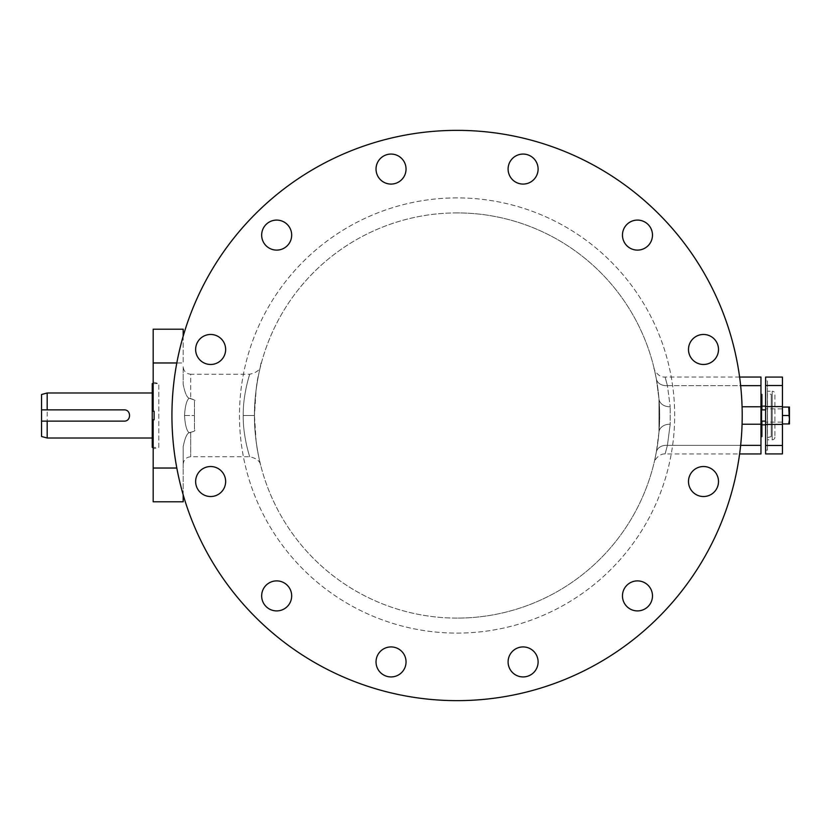 <?xml version="1.0" encoding="UTF-8"?>
<svg xmlns="http://www.w3.org/2000/svg" width="831" height="831" viewBox="0 0 831 831"><rect width="100%" height="100%" fill="white"/><g stroke="black" fill="none" stroke-linecap="round" stroke-linejoin="round"><path stroke-width="0.62" stroke-dasharray="4.16 3.12" d="M457.071 700.637A285.137 285.137 0 0 1 171.934 415.5A285.137 285.137 0 0 1 457.071 130.363A285.137 285.137 0 0 1 742.208 415.5A285.137 285.137 0 0 1 457.071 700.637A285.137 285.137 0 0 0 742.208 415.5A285.137 285.137 0 0 0 457.071 130.363A285.137 285.137 0 0 1 742.208 415.5A285.137 285.137 0 0 1 457.071 700.637A285.137 285.137 0 0 1 171.934 415.5A285.137 285.137 0 0 1 457.071 130.363A285.137 285.137 0 0 0 171.934 415.5A285.137 285.137 0 0 0 457.071 700.637M538.104 169.067A15.01 15.01 0 0 0 523.104 154.067A15.01 15.01 0 0 0 508.094 169.067A15.01 15.01 0 0 0 523.104 184.077A15.01 15.01 0 0 0 538.104 169.067A15.01 15.01 0 0 0 523.104 154.067A15.01 15.01 0 0 0 508.094 169.067A15.01 15.01 0 0 0 523.104 184.077A15.01 15.01 0 0 0 538.104 169.067A15.01 15.01 0 0 0 523.104 154.067A15.01 15.01 0 0 0 508.094 169.067A15.01 15.01 0 0 0 523.104 184.077A15.01 15.01 0 0 0 538.104 169.067M652.48 235.1A15.01 15.01 0 0 0 637.47 220.09A15.01 15.01 0 0 0 622.461 235.1A15.01 15.01 0 0 0 637.47 250.11A15.01 15.01 0 0 0 652.48 235.1A15.01 15.01 0 0 0 637.47 220.09A15.01 15.01 0 0 0 622.461 235.1A15.01 15.01 0 0 0 637.47 250.11A15.01 15.01 0 0 0 652.48 235.1A15.01 15.01 0 0 0 637.47 220.09A15.01 15.01 0 0 0 622.461 235.1A15.01 15.01 0 0 0 637.47 250.11A15.01 15.01 0 0 0 652.48 235.1M718.503 349.467A15.01 15.01 0 0 0 703.504 334.467A15.01 15.01 0 0 0 688.494 349.467A15.01 15.01 0 0 0 703.504 364.477A15.01 15.01 0 0 0 718.503 349.467A15.01 15.01 0 0 0 703.504 334.467A15.01 15.01 0 0 0 688.494 349.467A15.01 15.01 0 0 0 703.504 364.477A15.01 15.01 0 0 0 718.503 349.467A15.01 15.01 0 0 0 703.504 334.467A15.01 15.01 0 0 0 688.494 349.467A15.01 15.01 0 0 0 703.504 364.477A15.01 15.01 0 0 0 718.503 349.467M703.504 496.533A15.01 15.01 0 0 0 718.503 481.533A15.01 15.01 0 0 0 703.504 466.523A15.01 15.01 0 0 0 688.494 481.533A15.01 15.01 0 0 0 703.504 496.533A15.01 15.01 0 0 0 718.503 481.533A15.01 15.01 0 0 0 703.504 466.523A15.01 15.01 0 0 0 688.494 481.533A15.01 15.01 0 0 0 703.504 496.533A15.01 15.01 0 0 0 718.503 481.533A15.01 15.01 0 0 0 703.504 466.523A15.01 15.01 0 0 0 688.494 481.533A15.01 15.01 0 0 0 703.504 496.533M637.47 610.91A15.01 15.01 0 0 0 652.48 595.9A15.01 15.01 0 0 0 637.47 580.89A15.01 15.01 0 0 0 622.461 595.9A15.01 15.01 0 0 0 637.47 610.91A15.01 15.01 0 0 0 652.48 595.9A15.01 15.01 0 0 0 637.47 580.89A15.01 15.01 0 0 0 622.461 595.9A15.01 15.01 0 0 0 637.47 610.91A15.01 15.01 0 0 0 652.48 595.9A15.01 15.01 0 0 0 637.47 580.89A15.01 15.01 0 0 0 622.461 595.9A15.01 15.01 0 0 0 637.47 610.91M523.104 676.933A15.01 15.01 0 0 0 538.104 661.933A15.01 15.01 0 0 0 523.104 646.923A15.01 15.01 0 0 0 508.094 661.933A15.01 15.01 0 0 0 523.104 676.933A15.01 15.01 0 0 0 538.104 661.933A15.01 15.01 0 0 0 523.104 646.923A15.01 15.01 0 0 0 508.094 661.933A15.01 15.01 0 0 0 523.104 676.933A15.01 15.01 0 0 0 538.104 661.933A15.01 15.01 0 0 0 523.104 646.923A15.01 15.01 0 0 0 508.094 661.933A15.01 15.01 0 0 0 523.104 676.933M376.028 661.933A15.01 15.01 0 0 0 391.037 676.933A15.01 15.01 0 0 0 406.047 661.933A15.01 15.01 0 0 0 391.037 646.923A15.01 15.01 0 0 0 376.028 661.933A15.01 15.01 0 0 0 391.037 676.933A15.01 15.01 0 0 0 406.047 661.933A15.01 15.01 0 0 0 391.037 646.923A15.01 15.01 0 0 0 376.028 661.933A15.01 15.01 0 0 0 391.037 676.933A15.01 15.01 0 0 0 406.047 661.933A15.01 15.01 0 0 0 391.037 646.923A15.01 15.01 0 0 0 376.028 661.933M261.661 595.9A15.01 15.01 0 0 0 276.671 610.91A15.01 15.01 0 0 0 291.681 595.9A15.01 15.01 0 0 0 276.671 580.89A15.01 15.01 0 0 0 261.661 595.9A15.01 15.01 0 0 0 276.671 610.91A15.01 15.01 0 0 0 291.681 595.9A15.01 15.01 0 0 0 276.671 580.89A15.01 15.01 0 0 0 261.661 595.9A15.01 15.01 0 0 0 276.671 610.91A15.01 15.01 0 0 0 291.681 595.9A15.01 15.01 0 0 0 276.671 580.89A15.01 15.01 0 0 0 261.661 595.9M195.638 481.533A15.01 15.01 0 0 0 210.638 496.533A15.01 15.01 0 0 0 225.648 481.533A15.01 15.01 0 0 0 210.638 466.523A15.01 15.01 0 0 0 195.638 481.533A15.01 15.01 0 0 0 210.638 496.533A15.01 15.01 0 0 0 225.648 481.533A15.01 15.01 0 0 0 210.638 466.523A15.01 15.01 0 0 0 195.638 481.533A15.01 15.01 0 0 0 210.638 496.533A15.01 15.01 0 0 0 225.648 481.533A15.01 15.01 0 0 0 210.638 466.523A15.01 15.01 0 0 0 195.638 481.533M210.638 334.467A15.01 15.01 0 0 0 195.638 349.467A15.01 15.01 0 0 0 210.638 364.477A15.01 15.01 0 0 0 225.648 349.467A15.01 15.01 0 0 0 210.638 334.467A15.01 15.01 0 0 0 195.638 349.467A15.01 15.01 0 0 0 210.638 364.477A15.01 15.01 0 0 0 225.648 349.467A15.01 15.01 0 0 0 210.638 334.467A15.01 15.01 0 0 0 195.638 349.467A15.01 15.01 0 0 0 210.638 364.477A15.01 15.01 0 0 0 225.648 349.467A15.01 15.01 0 0 0 210.638 334.467M276.671 220.09A15.01 15.01 0 0 0 261.661 235.1A15.01 15.01 0 0 0 276.671 250.11A15.01 15.01 0 0 0 291.681 235.1A15.01 15.01 0 0 0 276.671 220.09A15.01 15.01 0 0 0 261.661 235.1A15.01 15.01 0 0 0 276.671 250.11A15.01 15.01 0 0 0 291.681 235.1A15.01 15.01 0 0 0 276.671 220.09A15.01 15.01 0 0 0 261.661 235.1A15.01 15.01 0 0 0 276.671 250.11A15.01 15.01 0 0 0 291.681 235.1A15.01 15.01 0 0 0 276.671 220.09M391.037 154.067A15.01 15.01 0 0 0 376.028 169.067A15.01 15.01 0 0 0 391.037 184.077A15.01 15.01 0 0 0 406.047 169.067A15.01 15.01 0 0 0 391.037 154.067A15.01 15.01 0 0 0 376.028 169.067A15.01 15.01 0 0 0 391.037 184.077A15.01 15.01 0 0 0 406.047 169.067A15.01 15.01 0 0 0 391.037 154.067A15.01 15.01 0 0 0 376.028 169.067A15.01 15.01 0 0 0 391.037 184.077A15.01 15.01 0 0 0 406.047 169.067A15.01 15.01 0 0 0 391.037 154.067M457.071 212.902A202.598 202.598 0 0 0 254.473 415.5A202.598 202.598 0 0 0 457.071 618.098A202.598 202.598 0 0 0 659.669 415.5A202.598 202.598 0 0 0 457.071 212.902A202.598 202.598 0 0 0 254.473 415.5A202.598 202.598 0 0 0 457.071 618.098A202.598 202.598 0 0 0 659.669 415.5A202.598 202.598 0 0 0 457.071 212.902A202.598 202.598 0 0 0 254.473 415.5A202.598 202.598 0 0 0 457.071 618.098A202.598 202.598 0 0 0 659.669 415.5A202.598 202.598 0 0 0 457.071 212.902A202.598 202.598 0 0 1 659.669 415.5A202.598 202.598 0 0 1 457.071 618.098M183.184 366.731L183.184 384.338L183.184 366.731C183.63 371.28 186.134 373.784 190.694 374.23L190.694 398.309C187.764 399.296 185.261 394.632 183.184 384.338C185.261 394.642 187.764 399.296 190.694 398.309L189.115 398.309C194.288 399.773 196.064 400.646 194.444 400.906L194.444 430.105C195.836 430.603 194.059 431.466 189.115 432.691C193.976 431.549 195.752 430.676 194.444 430.063L194.444 400.719C193 400.802 198.058 400.376 189.115 398.309L189.032 398.309C186.632 400.334 185.126 406.058 184.513 415.5C185.126 406.068 186.632 400.334 189.032 398.309L190.694 398.309L190.694 374.23L249.767 374.23C256.384 372.766 260.02 369.951 260.674 365.765C260.955 365.401 258.94 370.127 256.104 389.874L254.473 415.5C254.089 440.274 260.768 466.118 260.674 465.256C260.768 466.118 254.089 440.243 254.473 415.5C254.089 390.726 260.768 364.882 260.674 365.744C260.768 364.882 254.089 390.757 254.473 415.5L243.213 415.5C242.912 393.987 250.017 373.244 249.767 374.23C250.017 373.244 242.912 393.998 243.213 415.5C242.912 393.987 250.017 373.244 249.767 374.23C250.017 373.244 242.912 393.998 243.213 415.5C242.912 437.013 250.017 457.756 249.767 456.77C250.017 457.756 242.912 437.002 243.213 415.5C242.912 437.013 250.017 457.756 249.767 456.77C250.017 457.756 242.912 437.002 243.213 415.5L254.473 415.5C255.179 395.421 256.613 381.595 258.773 373.992L261.027 362.97M658.993 432.058L656.345 452.054L658.993 432.058L658.993 398.942L658.993 432.058A11.26 8.726 -175.3 0 1 670.212 424.236L667.418 445.354C664.343 456.811 664.343 456.811 667.418 445.354C664.343 456.811 664.343 456.811 667.418 445.354L670.212 424.236L670.212 406.764L670.212 424.236A11.26 8.726 4.7 0 0 658.993 432.058L659.669 415.791L658.993 432.058M739.6 377.045L665.06 377.045C657.207 377.876 652.813 366.627 654.122 368.403L656.345 378.946L658.993 398.942L656.345 378.946C653.446 364.975 653.446 364.975 656.345 378.946A11.26 8.684 169.6 0 0 667.418 385.646L670.212 406.764L667.418 385.646C664.343 374.189 664.343 374.189 667.418 385.646C664.343 374.189 664.343 374.189 667.418 385.646L760.967 385.646L760.967 377.045M740.639 445.354L667.418 445.354A11.26 8.684 10.4 0 0 656.345 452.054C653.446 466.025 653.446 466.025 656.345 452.054A11.26 8.684 -169.6 0 1 667.418 445.354L760.967 445.354L760.967 385.646M658.993 398.942A11.26 8.726 175.3 0 0 670.212 406.764A11.26 8.726 -4.7 0 1 658.993 398.942L659.669 415.209L658.993 398.942M656.345 378.946A11.26 8.684 -10.4 0 0 667.418 385.646L740.639 385.646M760.967 453.955L760.967 445.354M760.967 394.143L760.967 436.857L760.967 394.143M760.967 415.5L760.967 421.13L760.967 415.5M761.892 436.607L761.892 394.393M761.892 421.13L761.892 409.87M761.892 424.88L761.892 406.12L761.892 424.88M765.621 424.88L767.512 424.88L767.512 406.12L765.621 406.12M767.512 424.88L767.512 406.12M767.512 393.395L767.512 437.605L771.261 436.607L771.261 394.393L767.512 393.395L767.512 437.605M771.261 436.607L771.261 394.393M782.428 415.5L782.428 407.065L782.428 423.935L782.428 407.065L782.428 423.935L782.428 415.5L788.692 415.5L789.45 419.717L788.692 423.935L789.45 423.935L788.692 423.935L789.45 423.935L789.45 419.717L789.45 423.935L789.45 419.717L788.692 423.935L789.45 419.717L788.692 407.065L789.45 411.283L788.692 415.5L782.428 415.5L788.692 415.5M765.621 415.5L765.621 408.894L765.621 415.5M765.621 377.077L765.621 453.923M765.621 450.163L765.621 380.837L765.621 450.163L767.418 450.163L767.418 380.837L765.621 380.837M782.428 377.077L782.428 453.923M782.428 423.935L788.692 423.935M782.428 407.065L789.45 407.065L788.692 407.065L789.45 411.283L789.45 407.065L789.45 411.283L789.45 407.065L782.428 407.065L788.692 407.065M767.418 450.163L767.418 380.837M767.418 439.807L767.418 391.193L767.418 439.807L772.217 439.807L772.217 391.193L767.418 391.193M774.918 437.106A2.701 2.701 0 0 1 772.217 439.807L772.217 391.193A2.701 2.701 0 0 1 774.918 393.894L774.918 437.106L774.918 393.894M189.115 432.691L190.694 432.691C187.764 431.705 185.261 436.358 183.184 446.663L183.184 468.03L183.184 446.663C185.261 436.368 187.764 431.705 190.694 432.691L190.694 456.77L190.694 432.691L189.115 432.691M184.513 415.5C185.126 424.942 186.632 430.666 189.032 432.691C186.632 430.666 185.126 424.942 184.513 415.5L194.444 415.5L184.513 415.5M183.184 494.819L183.184 468.03L183.184 501.789L153.174 501.789L153.174 419.748L154.109 419.748L153.174 419.748L154.109 419.748L154.109 411.252L154.109 419.748L154.109 411.252L153.174 411.252L154.109 411.252L153.174 411.252L153.174 362.97L183.184 362.97L183.184 336.181M153.174 382.104L153.174 411.252L153.174 382.104L158.804 383.61L158.804 447.39L153.174 448.896L153.174 419.748L153.174 448.896M176.816 362.97L183.184 362.97L183.184 329.211L153.174 329.211L153.174 362.97M183.184 446.663L183.184 464.269L183.184 446.663M153.174 383.61L158.804 383.61L158.804 447.39L153.174 447.39M152.239 383.61L152.239 447.39M152.239 392.99L152.239 438.01L152.239 392.99M47.18 438.01L47.18 392.99M41.55 394.496L41.55 436.504M124.089 409.87L41.55 409.87M124.577 421.109A5.63 5.63 0 0 0 125.533 420.943M126.509 420.579A5.63 5.63 0 0 0 127.309 420.112M127.704 419.811A5.63 5.63 0 0 0 128.4 419.115M128.701 418.72A5.63 5.63 0 0 0 129.179 417.91M126.831 410.587A5.63 5.63 0 0 0 126 410.202M125.533 410.057A5.63 5.63 0 0 0 124.577 409.891M41.55 421.13L124.089 421.13M457.071 197.892A217.608 217.608 0 0 0 239.463 415.5A217.608 217.608 0 0 0 457.071 633.108A217.608 217.608 0 0 0 674.679 415.5A217.608 217.608 0 0 0 457.071 197.892A217.608 217.608 0 0 0 239.463 415.5A217.608 217.608 0 0 0 457.071 633.108A217.608 217.608 0 0 0 674.679 415.5A217.608 217.608 0 0 0 457.071 197.892M760.967 406.764L742.073 406.764M760.967 424.236L742.073 424.236M782.428 385.511L765.621 385.511M782.428 406.598L765.621 406.598M782.428 424.402L765.621 424.402M782.428 445.489L765.621 445.489M153.174 468.03L176.816 468.03M656.978 448.418L654.568 461.163C658.765 453.227 665.195 453.851 665.06 453.955L739.6 453.955M760.967 421.13L765.621 421.13M760.967 409.87L765.621 409.87M782.428 408.894L765.621 408.894L782.428 408.894M782.428 422.106L765.621 422.106L782.428 422.106M183.184 464.269C183.63 459.72 186.134 457.216 190.694 456.77L249.767 456.77C256.384 458.234 260.02 461.049 260.674 465.235C260.955 465.599 258.94 460.883 256.104 441.136L254.473 415.5C254.972 446.237 259.573 459.439 260.404 464.176L261.027 468.03"/><path stroke-width="1.25" d="M457.071 700.637A285.137 285.137 0 0 1 171.934 415.5A285.137 285.137 0 0 1 457.071 130.363A285.137 285.137 0 0 1 742.208 415.5A285.137 285.137 0 0 1 457.071 700.637M538.104 169.067A15.01 15.01 0 0 0 523.104 154.067A15.01 15.01 0 0 0 508.094 169.067A15.01 15.01 0 0 0 523.104 184.077A15.01 15.01 0 0 0 538.104 169.067M652.48 235.1A15.01 15.01 0 0 0 637.47 220.09A15.01 15.01 0 0 0 622.461 235.1A15.01 15.01 0 0 0 637.47 250.11A15.01 15.01 0 0 0 652.48 235.1M718.503 349.467A15.01 15.01 0 0 0 703.504 334.467A15.01 15.01 0 0 0 688.494 349.467A15.01 15.01 0 0 0 703.504 364.477A15.01 15.01 0 0 0 718.503 349.467M703.504 496.533A15.01 15.01 0 0 0 718.503 481.533A15.01 15.01 0 0 0 703.504 466.523A15.01 15.01 0 0 0 688.494 481.533A15.01 15.01 0 0 0 703.504 496.533M637.47 610.91A15.01 15.01 0 0 0 652.48 595.9A15.01 15.01 0 0 0 637.47 580.89A15.01 15.01 0 0 0 622.461 595.9A15.01 15.01 0 0 0 637.47 610.91M523.104 676.933A15.01 15.01 0 0 0 538.104 661.933A15.01 15.01 0 0 0 523.104 646.923A15.01 15.01 0 0 0 508.094 661.933A15.01 15.01 0 0 0 523.104 676.933M376.028 661.933A15.01 15.01 0 0 0 391.037 676.933A15.01 15.01 0 0 0 406.047 661.933A15.01 15.01 0 0 0 391.037 646.923A15.01 15.01 0 0 0 376.028 661.933M261.661 595.9A15.01 15.01 0 0 0 276.671 610.91A15.01 15.01 0 0 0 291.681 595.9A15.01 15.01 0 0 0 276.671 580.89A15.01 15.01 0 0 0 261.661 595.9M195.638 481.533A15.01 15.01 0 0 0 210.638 496.533A15.01 15.01 0 0 0 225.648 481.533A15.01 15.01 0 0 0 210.638 466.523A15.01 15.01 0 0 0 195.638 481.533M210.638 334.467A15.01 15.01 0 0 0 195.638 349.467A15.01 15.01 0 0 0 210.638 364.477A15.01 15.01 0 0 0 225.648 349.467A15.01 15.01 0 0 0 210.638 334.467M276.671 220.09A15.01 15.01 0 0 0 261.661 235.1A15.01 15.01 0 0 0 276.671 250.11A15.01 15.01 0 0 0 291.681 235.1A15.01 15.01 0 0 0 276.671 220.09M391.037 154.067A15.01 15.01 0 0 0 376.028 169.067A15.01 15.01 0 0 0 391.037 184.077A15.01 15.01 0 0 0 406.047 169.067A15.01 15.01 0 0 0 391.037 154.067M739.6 377.045L760.967 377.045L760.967 453.955L739.6 453.955M760.967 394.143L761.892 394.393L761.892 409.87M760.967 436.857L761.892 436.607L761.892 421.13M761.892 424.88L765.621 424.88M761.892 406.12L765.621 406.12M782.428 385.511L782.428 453.923L765.621 453.923L765.621 377.077L782.428 377.077L782.428 385.511L765.621 385.511M782.428 423.935L788.692 423.935L789.45 419.717L788.692 407.065L789.45 407.065L789.45 423.935L788.692 423.935M782.428 415.5L788.692 415.5M782.428 407.065L788.692 407.065M183.184 494.819L183.184 501.789L153.174 501.789L153.174 419.748L154.109 419.748L154.109 411.252L153.174 411.252L153.174 329.211L183.184 329.211L183.184 336.181M153.174 447.39L152.239 447.39L152.239 383.61L153.174 383.61M124.577 409.891A5.63 5.63 0 0 0 124.089 409.87C131.35 409.527 131.35 421.473 124.089 421.13L41.55 421.13L41.55 436.504L47.18 438.01L152.239 438.01M124.089 409.87L47.18 409.87L47.18 392.99L152.239 392.99M47.18 438.01L47.18 421.13M47.18 409.87L41.55 409.87L41.55 394.496L47.18 392.99M41.55 421.13L41.55 409.87M740.639 385.646L760.967 385.646M740.639 445.354L760.967 445.354M760.967 424.236L742.073 424.236M760.967 406.764L742.073 406.764M782.428 406.598L765.621 406.598M782.428 424.402L765.621 424.402M782.428 445.489L765.621 445.489M153.174 468.03L176.816 468.03M153.174 362.97L176.816 362.97M765.621 421.13L760.967 421.13M765.621 409.87L760.967 409.87"/></g></svg>
